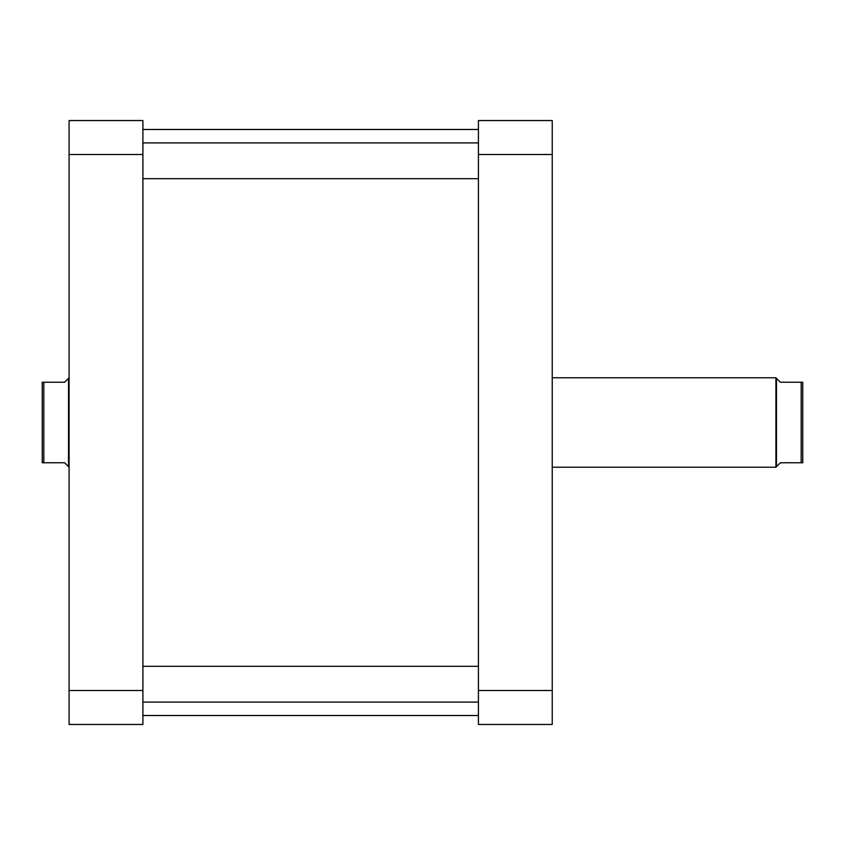<?xml version="1.0" encoding="UTF-8"?>
<svg xmlns="http://www.w3.org/2000/svg" width="845" height="845" viewBox="0 0 845 845"><rect width="100%" height="100%" fill="white"/><g stroke="black" fill="none" stroke-linecap="round" stroke-linejoin="round"><path stroke-width="1.27" d="M802.75 462.764L802.75 382.236L801.187 382.236L801.187 462.764L802.75 462.764M801.187 462.764L780.379 462.764L775.911 467.232L775.911 377.768L552.229 377.768M776.47 466.672L776.47 378.328L780.379 382.236L801.187 382.236M43.813 462.764L42.25 462.764L42.25 382.236L43.813 382.236L43.813 462.764L64.621 462.764L68.529 466.672L68.529 378.328L64.621 382.236L43.813 382.236M478.418 690.492L478.418 724.461L552.229 724.461L552.229 154.508L478.418 154.508L478.418 690.492L552.229 690.492M552.229 154.508L552.229 120.539L478.418 120.539L478.418 154.508M142.9 154.508L142.9 120.539L69.089 120.539L69.089 724.461L142.9 724.461L142.9 154.508L69.089 154.508M142.9 690.492L69.089 690.492M776.47 378.328L775.911 377.768M68.529 466.672L69.089 467.232M68.529 378.328L69.089 377.768M552.229 467.232L775.911 467.232M478.418 666.304L142.9 666.304M478.418 702.1L142.9 702.1M478.418 142.9L142.9 142.9M478.418 178.696L142.9 178.696M142.9 715.514L478.418 715.514M142.9 129.486L478.418 129.486"/></g></svg>
